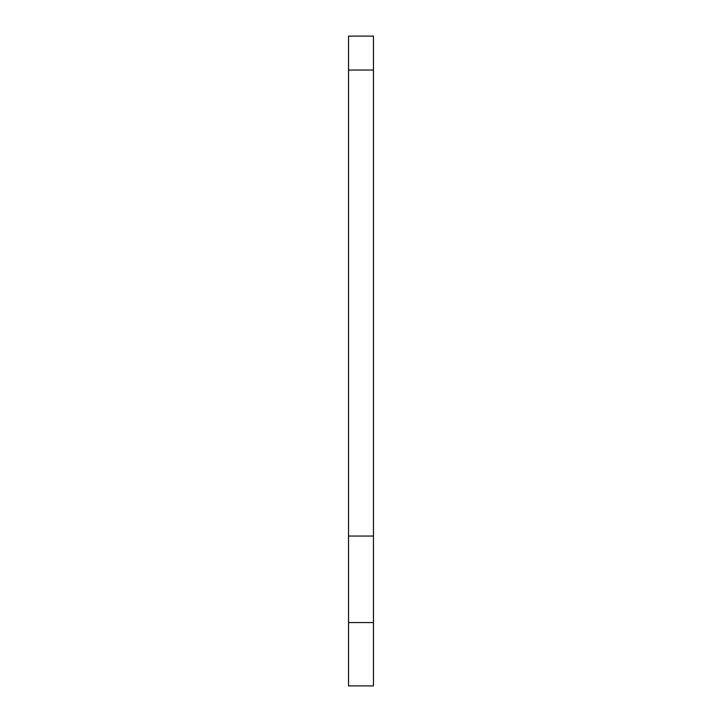<?xml version="1.0" encoding="UTF-8"?>
<svg xmlns="http://www.w3.org/2000/svg" width="722" height="722" viewBox="0 0 722 722"><rect width="100%" height="100%" fill="white"/><g stroke="black" fill="none" stroke-linecap="round" stroke-linejoin="round"><path stroke-width="1.08" d="M348.536 70.043L373.464 70.043L373.464 36.1L348.536 36.1L348.536 536.049L373.464 536.049L373.464 622.563L348.536 622.563L348.536 536.049M373.464 70.043L373.464 536.049M373.464 622.563L373.464 685.9L348.536 685.9L348.536 622.563"/></g></svg>
